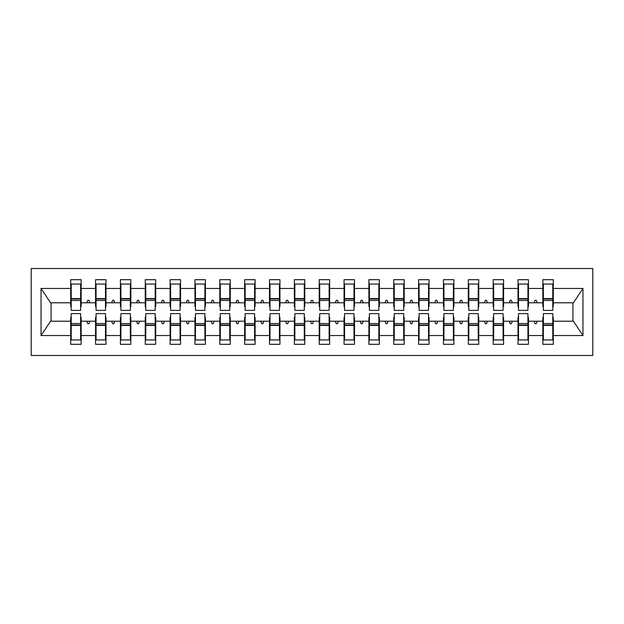 <?xml version="1.0" encoding="UTF-8"?>
<svg xmlns="http://www.w3.org/2000/svg" width="624" height="624" viewBox="0 0 624 624"><rect width="100%" height="100%" fill="white"/><g stroke="black" fill="none" stroke-linecap="round" stroke-linejoin="round"><path stroke-width="0.94" d="M31.2 355.485L592.8 355.485L592.8 268.515L31.2 268.515L31.2 355.485M543.348 317.468L542.849 317.468L542.849 321.196L528.442 321.196L528.442 317.468L527.943 317.468M552.794 306.532L553.293 306.532L553.293 302.804L573.425 302.804L582.956 288.452L582.956 335.548L553.293 335.548L553.293 344.308L542.849 344.308L542.849 321.196M553.293 302.804L553.293 279.692L542.849 279.692L542.849 288.452L528.442 288.452L528.442 306.532L527.943 306.532M543.348 306.532L542.849 306.532L542.849 288.452M518.497 317.468L518.006 317.468L518.006 321.196L503.591 321.196L503.591 317.468L503.092 317.468M542.849 335.548L528.442 335.548L528.442 344.308L518.006 344.308L518.006 321.196M528.442 288.452L528.442 279.692L518.006 279.692L518.006 288.452L503.591 288.452L503.591 306.532L503.092 306.532M518.497 306.532L518.006 306.532L518.006 288.452M493.646 317.468L493.155 317.468L493.155 321.196L478.741 321.196L478.741 317.468L478.241 317.468M518.006 335.548L503.591 335.548L503.591 344.308L493.155 344.308L493.155 321.196M503.591 288.452L503.591 279.692L493.155 279.692L493.155 288.452L478.741 288.452L478.741 306.532L478.241 306.532M493.646 306.532L493.155 306.532L493.155 288.452M468.803 317.468L468.304 317.468L468.304 321.196L453.89 321.196L453.89 317.468L453.391 317.468M493.155 335.548L478.741 335.548L478.741 344.308L468.304 344.308L468.304 321.196M478.741 288.452L478.741 279.692L468.304 279.692L468.304 288.452L453.89 288.452L453.89 306.532L453.391 306.532M468.803 306.532L468.304 306.532L468.304 288.452M443.953 317.468L443.453 317.468L443.453 321.196L429.039 321.196L429.039 317.468L428.548 317.468M468.304 335.548L453.89 335.548L453.89 344.308L443.453 344.308L443.453 321.196M453.89 288.452L453.89 279.692L443.453 279.692L443.453 288.452L429.039 288.452L429.039 306.532L428.548 306.532M443.953 306.532L443.453 306.532L443.453 288.452M419.102 317.468L418.603 317.468L418.603 321.196L404.188 321.196L404.188 317.468L403.697 317.468M443.453 335.548L429.039 335.548L429.039 344.308L418.603 344.308L418.603 321.196M429.039 288.452L429.039 279.692L418.603 279.692L418.603 288.452L404.188 288.452L404.188 306.532L403.697 306.532M419.102 306.532L418.603 306.532L418.603 288.452M394.251 317.468L393.752 317.468L393.752 321.196L379.345 321.196L379.345 317.468L378.846 317.468M418.603 335.548L404.188 335.548L404.188 344.308L393.752 344.308L393.752 321.196M404.188 288.452L404.188 279.692L393.752 279.692L393.752 288.452L379.345 288.452L379.345 306.532L378.846 306.532M394.251 306.532L393.752 306.532L393.752 288.452M369.4 317.468L368.909 317.468L368.909 321.196L354.494 321.196L354.494 317.468L353.995 317.468M393.752 335.548L379.345 335.548L379.345 344.308L368.909 344.308L368.909 321.196M379.345 288.452L379.345 279.692L368.909 279.692L368.909 288.452L354.494 288.452L354.494 306.532L353.995 306.532M369.4 306.532L368.909 306.532L368.909 288.452M344.549 317.468L344.058 317.468L344.058 321.196L329.644 321.196L329.644 317.468L329.144 317.468M368.909 335.548L354.494 335.548L354.494 344.308L344.058 344.308L344.058 321.196M354.494 288.452L354.494 279.692L344.058 279.692L344.058 288.452L329.644 288.452L329.644 306.532L329.144 306.532M344.549 306.532L344.058 306.532L344.058 288.452M319.706 317.468L319.207 317.468L319.207 321.196L304.793 321.196L304.793 317.468L304.294 317.468M344.058 335.548L329.644 335.548L329.644 344.308L319.207 344.308L319.207 321.196M329.644 288.452L329.644 279.692L319.207 279.692L319.207 288.452L304.793 288.452L304.793 306.532L304.294 306.532M319.706 306.532L319.207 306.532L319.207 288.452M294.856 317.468L294.356 317.468L294.356 321.196L279.942 321.196L279.942 317.468L279.451 317.468M319.207 335.548L304.793 335.548L304.793 344.308L294.356 344.308L294.356 321.196M304.793 288.452L304.793 279.692L294.356 279.692L294.356 288.452L279.942 288.452L279.942 306.532L279.451 306.532M294.856 306.532L294.356 306.532L294.356 288.452M270.005 317.468L269.506 317.468L269.506 321.196L255.091 321.196L255.091 317.468L254.6 317.468M294.356 335.548L279.942 335.548L279.942 344.308L269.506 344.308L269.506 321.196M279.942 288.452L279.942 279.692L269.506 279.692L269.506 288.452L255.091 288.452L255.091 306.532L254.6 306.532M270.005 306.532L269.506 306.532L269.506 288.452M245.154 317.468L244.655 317.468L244.655 321.196L230.248 321.196L230.248 317.468L229.749 317.468M269.506 335.548L255.091 335.548L255.091 344.308L244.655 344.308L244.655 321.196M255.091 288.452L255.091 279.692L244.655 279.692L244.655 288.452L230.248 288.452L230.248 306.532L229.749 306.532M245.154 306.532L244.655 306.532L244.655 288.452M220.303 317.468L219.812 317.468L219.812 321.196L205.397 321.196L205.397 317.468L204.898 317.468M244.655 335.548L230.248 335.548L230.248 344.308L219.812 344.308L219.812 321.196M230.248 288.452L230.248 279.692L219.812 279.692L219.812 288.452L205.397 288.452L205.397 306.532L204.898 306.532M220.303 306.532L219.812 306.532L219.812 288.452M195.452 317.468L194.961 317.468L194.961 321.196L180.547 321.196L180.547 317.468L180.047 317.468M219.812 335.548L205.397 335.548L205.397 344.308L194.961 344.308L194.961 321.196M205.397 288.452L205.397 279.692L194.961 279.692L194.961 288.452L180.547 288.452L180.547 306.532L180.047 306.532M195.452 306.532L194.961 306.532L194.961 288.452M170.609 317.468L170.11 317.468L170.11 321.196L155.696 321.196L155.696 317.468L155.197 317.468M194.961 335.548L180.547 335.548L180.547 344.308L170.11 344.308L170.11 321.196M180.547 288.452L180.547 279.692L170.11 279.692L170.11 288.452L155.696 288.452L155.696 306.532L155.197 306.532M170.609 306.532L170.11 306.532L170.11 288.452M145.759 317.468L145.259 317.468L145.259 321.196L130.845 321.196L130.845 317.468L130.354 317.468M170.11 335.548L155.696 335.548L155.696 344.308L145.259 344.308L145.259 321.196M155.696 288.452L155.696 279.692L145.259 279.692L145.259 288.452L130.845 288.452L130.845 306.532L130.354 306.532M145.759 306.532L145.259 306.532L145.259 288.452M120.908 317.468L120.409 317.468L120.409 321.196L105.994 321.196L105.994 317.468L105.503 317.468M145.259 335.548L130.845 335.548L130.845 344.308L120.409 344.308L120.409 321.196M130.845 288.452L130.845 279.692L120.409 279.692L120.409 288.452L105.994 288.452L105.994 306.532L105.503 306.532M120.908 306.532L120.409 306.532L120.409 288.452M96.057 317.468L95.558 317.468L95.558 321.196L81.151 321.196L81.151 344.308L70.707 344.308L70.707 321.196L50.575 321.196L41.044 335.548L41.044 288.452L50.575 302.804L70.707 302.804L70.707 288.452L41.044 288.452M120.409 335.548L105.994 335.548L105.994 344.308L95.558 344.308L95.558 321.196M105.994 288.452L105.994 279.692L95.558 279.692L95.558 288.452L81.151 288.452L81.151 279.692L70.707 279.692L70.707 288.452M96.057 306.532L95.558 306.532L95.558 288.452M71.206 317.468L70.707 317.468L70.707 321.196M70.707 302.804L70.707 306.532L71.206 306.532M552.794 317.468L553.293 317.468L553.293 335.548M528.442 335.548L528.442 321.196M503.591 335.548L503.591 321.196M478.741 335.548L478.741 321.196M453.89 335.548L453.89 321.196M429.039 335.548L429.039 321.196M404.188 335.548L404.188 321.196M379.345 335.548L379.345 321.196M354.494 335.548L354.494 321.196M329.644 335.548L329.644 321.196M304.793 335.548L304.793 321.196M279.942 335.548L279.942 321.196M255.091 335.548L255.091 321.196M230.248 335.548L230.248 321.196M205.397 335.548L205.397 321.196M180.547 335.548L180.547 321.196M155.696 335.548L155.696 321.196M130.845 335.548L130.845 321.196M105.994 335.548L105.994 321.196M582.956 288.452L553.293 288.452M95.558 335.548L81.151 335.548M70.707 335.548L41.044 335.548M534.121 302.804L537.17 302.804L536.266 300.323L535.025 300.323L534.121 302.804L528.442 302.804M542.849 302.804L537.17 302.804M534.121 321.196L535.025 323.677L536.266 323.677L537.17 321.196M509.27 302.804L512.32 302.804L511.415 300.323L510.175 300.323L509.27 302.804L503.591 302.804M518.006 302.804L512.32 302.804M509.27 321.196L510.175 323.677L511.415 323.677L512.32 321.196M484.419 302.804L487.469 302.804L486.572 300.323L485.324 300.323L484.419 302.804L478.741 302.804M493.155 302.804L487.469 302.804M484.419 321.196L485.324 323.677L486.572 323.677L487.469 321.196M459.568 302.804L462.626 302.804L461.721 300.323L460.473 300.323L459.568 302.804L453.89 302.804M468.304 302.804L462.626 302.804M459.568 321.196L460.473 323.677L461.721 323.677L462.626 321.196M434.725 302.804L437.775 302.804L436.87 300.323L435.63 300.323L434.725 302.804L429.039 302.804M443.453 302.804L437.775 302.804M434.725 321.196L435.63 323.677L436.87 323.677L437.775 321.196M409.874 302.804L412.924 302.804L412.019 300.323L410.779 300.323L409.874 302.804L404.188 302.804M418.603 302.804L412.924 302.804M409.874 321.196L410.779 323.677L412.019 323.677L412.924 321.196M385.024 302.804L388.073 302.804L387.169 300.323L385.928 300.323L385.024 302.804L379.345 302.804M393.752 302.804L388.073 302.804M385.024 321.196L385.928 323.677L387.169 323.677L388.073 321.196M360.173 302.804L363.223 302.804L362.318 300.323L361.078 300.323L360.173 302.804L354.494 302.804M368.909 302.804L363.223 302.804M360.173 321.196L361.078 323.677L362.318 323.677L363.223 321.196M335.322 302.804L338.372 302.804L337.467 300.323L336.227 300.323L335.322 302.804L329.644 302.804M344.058 302.804L338.372 302.804M335.322 321.196L336.227 323.677L337.467 323.677L338.372 321.196M310.471 302.804L313.529 302.804L312.624 300.323L311.376 300.323L310.471 302.804L304.793 302.804M319.207 302.804L313.529 302.804M310.471 321.196L311.376 323.677L312.624 323.677L313.529 321.196M285.628 302.804L288.678 302.804L287.773 300.323L286.533 300.323L285.628 302.804L279.942 302.804M294.356 302.804L288.678 302.804M285.628 321.196L286.533 323.677L287.773 323.677L288.678 321.196M260.777 302.804L263.827 302.804L262.922 300.323L261.682 300.323L260.777 302.804L255.091 302.804M269.506 302.804L263.827 302.804M260.777 321.196L261.682 323.677L262.922 323.677L263.827 321.196M235.927 302.804L238.976 302.804L238.072 300.323L236.831 300.323L235.927 302.804L230.248 302.804M244.655 302.804L238.976 302.804M235.927 321.196L236.831 323.677L238.072 323.677L238.976 321.196M211.076 302.804L214.126 302.804L213.221 300.323L211.981 300.323L211.076 302.804L205.397 302.804M219.812 302.804L214.126 302.804M211.076 321.196L211.981 323.677L213.221 323.677L214.126 321.196M186.225 302.804L189.275 302.804L188.37 300.323L187.13 300.323L186.225 302.804L180.547 302.804M194.961 302.804L189.275 302.804M186.225 321.196L187.13 323.677L188.37 323.677L189.275 321.196M161.374 302.804L164.432 302.804L163.527 300.323L162.279 300.323L161.374 302.804L155.696 302.804M170.11 302.804L164.432 302.804M161.374 321.196L162.279 323.677L163.527 323.677L164.432 321.196M136.531 302.804L139.581 302.804L138.676 300.323L137.428 300.323L136.531 302.804L130.845 302.804M145.259 302.804L139.581 302.804M136.531 321.196L137.428 323.677L138.676 323.677L139.581 321.196M111.68 302.804L114.73 302.804L113.825 300.323L112.585 300.323L111.68 302.804L105.994 302.804M120.409 302.804L114.73 302.804M111.68 321.196L112.585 323.677L113.825 323.677L114.73 321.196M86.83 302.804L89.879 302.804L88.975 300.323L87.734 300.323L86.83 302.804L81.151 302.804L81.151 288.452M95.558 302.804L89.879 302.804M86.83 321.196L87.734 323.677L88.975 323.677L89.879 321.196M80.652 317.468L81.151 317.468L81.151 321.196M81.151 302.804L81.151 306.532L80.652 306.532M582.956 335.548L573.425 321.196L553.293 321.196M51.082 302.804L51.082 321.196M572.918 321.196L572.918 302.804M70.707 284.045L71.206 284.045L70.707 284.045M71.206 300.448L71.206 284.045L81.151 284.045L80.652 284.045L80.652 310.385L71.206 310.385L71.206 300.448L80.652 300.448M80.652 323.552L80.652 339.955L70.707 339.955L71.206 339.955L71.206 313.615L80.652 313.615L80.652 323.552L71.206 323.552M95.558 284.045L96.057 284.045L95.558 284.045M96.057 300.448L96.057 284.045L105.994 284.045L105.503 284.045L105.503 310.385L96.057 310.385L96.057 300.448L105.503 300.448M105.503 323.552L105.503 339.955L95.558 339.955L96.057 339.955L96.057 313.615L105.503 313.615L105.503 323.552L96.057 323.552M120.409 284.045L120.908 284.045L120.409 284.045M120.908 300.448L120.908 284.045L130.845 284.045L130.354 284.045L130.354 310.385L120.908 310.385L120.908 300.448L130.354 300.448M130.354 323.552L130.354 339.955L120.409 339.955L120.908 339.955L120.908 313.615L130.354 313.615L130.354 323.552L120.908 323.552M145.259 284.045L145.759 284.045L145.259 284.045M145.759 300.448L145.759 284.045L155.696 284.045L155.197 284.045L155.197 310.385L145.759 310.385L145.759 300.448L155.197 300.448M155.197 323.552L155.197 339.955L145.259 339.955L145.759 339.955L145.759 313.615L155.197 313.615L155.197 323.552L145.759 323.552M170.11 284.045L170.609 284.045L170.11 284.045M170.609 300.448L170.609 284.045L180.547 284.045L180.047 284.045L180.047 310.385L170.609 310.385L170.609 300.448L180.047 300.448M180.047 323.552L180.047 339.955L170.11 339.955L170.609 339.955L170.609 313.615L180.047 313.615L180.047 323.552L170.609 323.552M194.961 284.045L195.452 284.045L194.961 284.045M195.452 300.448L195.452 284.045L205.397 284.045L204.898 284.045L204.898 310.385L195.452 310.385L195.452 300.448L204.898 300.448M204.898 323.552L204.898 339.955L194.961 339.955L195.452 339.955L195.452 313.615L204.898 313.615L204.898 323.552L195.452 323.552M219.812 284.045L220.303 284.045L219.812 284.045M220.303 300.448L220.303 284.045L230.248 284.045L229.749 284.045L229.749 310.385L220.303 310.385L220.303 300.448L229.749 300.448M229.749 323.552L229.749 339.955L219.812 339.955L220.303 339.955L220.303 313.615L229.749 313.615L229.749 323.552L220.303 323.552M244.655 284.045L245.154 284.045L244.655 284.045M245.154 300.448L245.154 284.045L255.091 284.045L254.6 284.045L254.6 310.385L245.154 310.385L245.154 300.448L254.6 300.448M254.6 323.552L254.6 339.955L244.655 339.955L245.154 339.955L245.154 313.615L254.6 313.615L254.6 323.552L245.154 323.552M269.506 284.045L270.005 284.045L269.506 284.045M270.005 300.448L270.005 284.045L279.942 284.045L279.451 284.045L279.451 310.385L270.005 310.385L270.005 300.448L279.451 300.448M279.451 323.552L279.451 339.955L269.506 339.955L270.005 339.955L270.005 313.615L279.451 313.615L279.451 323.552L270.005 323.552M294.356 284.045L294.856 284.045L294.356 284.045M294.856 300.448L294.856 284.045L304.793 284.045L304.294 284.045L304.294 310.385L294.856 310.385L294.856 300.448L304.294 300.448M304.294 323.552L304.294 339.955L294.356 339.955L294.856 339.955L294.856 313.615L304.294 313.615L304.294 323.552L294.856 323.552M319.207 284.045L319.706 284.045L319.207 284.045M319.706 300.448L319.706 284.045L329.644 284.045L329.144 284.045L329.144 310.385L319.706 310.385L319.706 300.448L329.144 300.448M329.144 323.552L329.144 339.955L319.207 339.955L319.706 339.955L319.706 313.615L329.144 313.615L329.144 323.552L319.706 323.552M344.058 284.045L344.549 284.045L344.058 284.045M344.549 300.448L344.549 284.045L354.494 284.045L353.995 284.045L353.995 310.385L344.549 310.385L344.549 300.448L353.995 300.448M353.995 323.552L353.995 339.955L344.058 339.955L344.549 339.955L344.549 313.615L353.995 313.615L353.995 323.552L344.549 323.552M368.909 284.045L369.4 284.045L368.909 284.045M369.4 300.448L369.4 284.045L379.345 284.045L378.846 284.045L378.846 310.385L369.4 310.385L369.4 300.448L378.846 300.448M378.846 323.552L378.846 339.955L368.909 339.955L369.4 339.955L369.4 313.615L378.846 313.615L378.846 323.552L369.4 323.552M393.752 284.045L394.251 284.045L393.752 284.045M394.251 300.448L394.251 284.045L404.188 284.045L403.697 284.045L403.697 310.385L394.251 310.385L394.251 300.448L403.697 300.448M403.697 323.552L403.697 339.955L393.752 339.955L394.251 339.955L394.251 313.615L403.697 313.615L403.697 323.552L394.251 323.552M418.603 284.045L419.102 284.045L418.603 284.045M419.102 300.448L419.102 284.045L429.039 284.045L428.548 284.045L428.548 310.385L419.102 310.385L419.102 300.448L428.548 300.448M428.548 323.552L428.548 339.955L418.603 339.955L419.102 339.955L419.102 313.615L428.548 313.615L428.548 323.552L419.102 323.552M443.453 284.045L443.953 284.045L443.453 284.045M443.953 300.448L443.953 284.045L453.89 284.045L453.391 284.045L453.391 310.385L443.953 310.385L443.953 300.448L453.391 300.448M453.391 323.552L453.391 339.955L443.453 339.955L443.953 339.955L443.953 313.615L453.391 313.615L453.391 323.552L443.953 323.552M468.304 284.045L468.803 284.045L468.304 284.045M468.803 300.448L468.803 284.045L478.741 284.045L478.241 284.045L478.241 310.385L468.803 310.385L468.803 300.448L478.241 300.448M478.241 323.552L478.241 339.955L468.304 339.955L468.803 339.955L468.803 313.615L478.241 313.615L478.241 323.552L468.803 323.552M493.155 284.045L493.646 284.045L493.155 284.045M493.646 300.448L493.646 284.045L503.591 284.045L503.092 284.045L503.092 310.385L493.646 310.385L493.646 300.448L503.092 300.448M503.092 323.552L503.092 339.955L493.155 339.955L493.646 339.955L493.646 313.615L503.092 313.615L503.092 323.552L493.646 323.552M518.006 284.045L518.497 284.045L518.006 284.045M518.497 300.448L518.497 284.045L528.442 284.045L527.943 284.045L527.943 310.385L518.497 310.385L518.497 300.448L527.943 300.448M527.943 323.552L527.943 339.955L518.006 339.955L518.497 339.955L518.497 313.615L527.943 313.615L527.943 323.552L518.497 323.552M542.849 284.045L543.348 284.045L542.849 284.045M543.348 300.448L543.348 284.045L553.293 284.045L552.794 284.045L552.794 310.385L543.348 310.385L543.348 300.448L552.794 300.448M552.794 323.552L552.794 339.955L542.849 339.955L543.348 339.955L543.348 313.615L552.794 313.615L552.794 323.552L543.348 323.552M71.206 333.746L70.707 333.746M81.151 333.746L80.652 333.746M80.652 325.049L71.206 325.049M80.652 290.254L81.151 290.254M70.707 290.254L71.206 290.254M71.206 298.951L80.652 298.951M105.503 290.254L105.994 290.254M95.558 290.254L96.057 290.254M96.057 298.951L105.503 298.951M130.354 290.254L130.845 290.254M120.409 290.254L120.908 290.254M120.908 298.951L130.354 298.951M155.197 290.254L155.696 290.254M145.259 290.254L145.759 290.254M145.759 298.951L155.197 298.951M180.047 290.254L180.547 290.254M170.11 290.254L170.609 290.254M170.609 298.951L180.047 298.951M96.057 333.746L95.558 333.746M105.994 333.746L105.503 333.746M105.503 325.049L96.057 325.049M120.908 333.746L120.409 333.746M130.845 333.746L130.354 333.746M130.354 325.049L120.908 325.049M145.759 333.746L145.259 333.746M155.696 333.746L155.197 333.746M155.197 325.049L145.759 325.049M170.609 333.746L170.11 333.746M180.547 333.746L180.047 333.746M180.047 325.049L170.609 325.049M204.898 290.254L205.397 290.254M194.961 290.254L195.452 290.254M195.452 298.951L204.898 298.951M195.452 333.746L194.961 333.746M205.397 333.746L204.898 333.746M204.898 325.049L195.452 325.049M229.749 290.254L230.248 290.254M219.812 290.254L220.303 290.254M220.303 298.951L229.749 298.951M220.303 333.746L219.812 333.746M230.248 333.746L229.749 333.746M229.749 325.049L220.303 325.049M254.6 290.254L255.091 290.254M244.655 290.254L245.154 290.254M245.154 298.951L254.6 298.951M245.154 333.746L244.655 333.746M255.091 333.746L254.6 333.746M254.6 325.049L245.154 325.049M279.451 290.254L279.942 290.254M269.506 290.254L270.005 290.254M270.005 298.951L279.451 298.951M270.005 333.746L269.506 333.746M279.942 333.746L279.451 333.746M279.451 325.049L270.005 325.049M304.294 290.254L304.793 290.254M294.356 290.254L294.856 290.254M294.856 298.951L304.294 298.951M294.856 333.746L294.356 333.746M304.793 333.746L304.294 333.746M304.294 325.049L294.856 325.049M329.144 290.254L329.644 290.254M319.207 290.254L319.706 290.254M319.706 298.951L329.144 298.951M319.706 333.746L319.207 333.746M329.644 333.746L329.144 333.746M329.144 325.049L319.706 325.049M353.995 290.254L354.494 290.254M344.058 290.254L344.549 290.254M344.549 298.951L353.995 298.951M344.549 333.746L344.058 333.746M354.494 333.746L353.995 333.746M353.995 325.049L344.549 325.049M378.846 290.254L379.345 290.254M368.909 290.254L369.4 290.254M369.4 298.951L378.846 298.951M369.4 333.746L368.909 333.746M379.345 333.746L378.846 333.746M378.846 325.049L369.4 325.049M403.697 290.254L404.188 290.254M393.752 290.254L394.251 290.254M394.251 298.951L403.697 298.951M394.251 333.746L393.752 333.746M404.188 333.746L403.697 333.746M403.697 325.049L394.251 325.049M428.548 290.254L429.039 290.254M418.603 290.254L419.102 290.254M419.102 298.951L428.548 298.951M419.102 333.746L418.603 333.746M429.039 333.746L428.548 333.746M428.548 325.049L419.102 325.049M453.391 290.254L453.89 290.254M443.453 290.254L443.953 290.254M443.953 298.951L453.391 298.951M443.953 333.746L443.453 333.746M453.89 333.746L453.391 333.746M453.391 325.049L443.953 325.049M478.241 290.254L478.741 290.254M468.304 290.254L468.803 290.254M468.803 298.951L478.241 298.951M468.803 333.746L468.304 333.746M478.741 333.746L478.241 333.746M478.241 325.049L468.803 325.049M503.092 290.254L503.591 290.254M493.155 290.254L493.646 290.254M493.646 298.951L503.092 298.951M493.646 333.746L493.155 333.746M503.591 333.746L503.092 333.746M503.092 325.049L493.646 325.049M527.943 290.254L528.442 290.254M518.006 290.254L518.497 290.254M518.497 298.951L527.943 298.951M518.497 333.746L518.006 333.746M528.442 333.746L527.943 333.746M527.943 325.049L518.497 325.049M552.794 290.254L553.293 290.254M542.849 290.254L543.348 290.254M543.348 298.951L552.794 298.951M543.348 333.746L542.849 333.746M553.293 333.746L552.794 333.746M552.794 325.049L543.348 325.049M80.652 325.424L71.206 325.424M71.206 298.576L80.652 298.576M96.057 298.576L105.503 298.576M120.908 298.576L130.354 298.576M145.759 298.576L155.197 298.576M170.609 298.576L180.047 298.576M105.503 325.424L96.057 325.424M130.354 325.424L120.908 325.424M155.197 325.424L145.759 325.424M180.047 325.424L170.609 325.424M195.452 298.576L204.898 298.576M204.898 325.424L195.452 325.424M220.303 298.576L229.749 298.576M229.749 325.424L220.303 325.424M245.154 298.576L254.6 298.576M254.6 325.424L245.154 325.424M270.005 298.576L279.451 298.576M279.451 325.424L270.005 325.424M294.856 298.576L304.294 298.576M304.294 325.424L294.856 325.424M319.706 298.576L329.144 298.576M329.144 325.424L319.706 325.424M344.549 298.576L353.995 298.576M353.995 325.424L344.549 325.424M369.4 298.576L378.846 298.576M378.846 325.424L369.4 325.424M394.251 298.576L403.697 298.576M403.697 325.424L394.251 325.424M419.102 298.576L428.548 298.576M428.548 325.424L419.102 325.424M443.953 298.576L453.391 298.576M453.391 325.424L443.953 325.424M468.803 298.576L478.241 298.576M478.241 325.424L468.803 325.424M493.646 298.576L503.092 298.576M503.092 325.424L493.646 325.424M518.497 298.576L527.943 298.576M527.943 325.424L518.497 325.424M543.348 298.576L552.794 298.576M552.794 325.424L543.348 325.424"/></g></svg>
